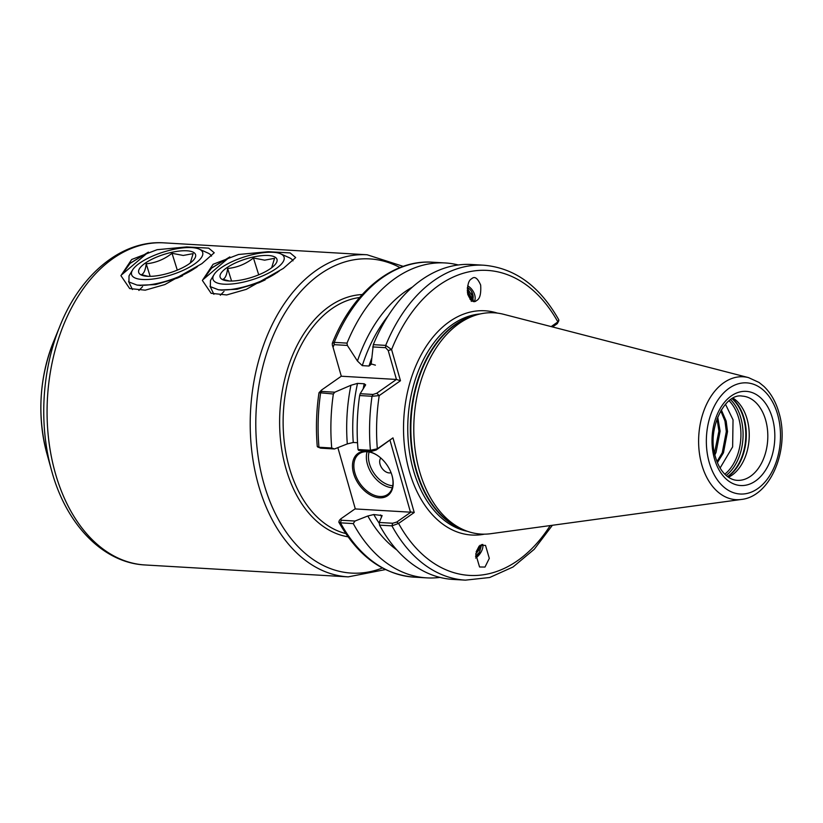 <?xml version="1.0" encoding="UTF-8"?>
<svg xmlns="http://www.w3.org/2000/svg" width="823" height="823" viewBox="0 0 823 823"><rect width="100%" height="100%" fill="white"/><g stroke="black" fill="none" stroke-linecap="round" stroke-linejoin="round"><path stroke-width="1.23" d="M213.106 264.276L238.557 254.482L268.205 251.715L290.138 252.908L295.683 257.548L283.349 268.411L246.314 289.346L226.685 294.943L211.12 293.317L202.376 280.437L213.106 264.276M229.843 256.91L211.717 267.917L203.374 279.347L229.843 256.91L211.182 268.391M131.659 259.502L157.111 249.698L186.759 246.931L208.692 248.135L214.237 252.774L201.902 263.627L164.867 284.563L145.239 290.169L129.674 288.544L120.93 275.664L131.659 259.502M148.407 252.126L130.271 263.144L121.927 274.573L148.407 252.126L129.736 263.617M375.391 365.155L369.825 363.529M467.299 288.328L472.093 295.766L471.548 300.662M467.371 287.556A8.189 5.195 -123.6 0 1 471.62 291.537C473.811 295.848 473.688 299.13 471.26 301.383M467.32 291.928L469.861 297.247L470.046 299.315M467.227 290.241L470.766 296.65L470.787 300.076M476.64 300.488C473.719 303.255 470.725 301.136 467.68 294.15C467.155 285.406 468.493 280.273 471.702 278.74C474.624 275.972 477.618 278.081 480.663 285.077C481.198 293.821 479.85 298.955 476.64 300.488L476.527 300.57M479.161 546.071L476.167 551.791M480.169 545.238L478.657 550.412L475.766 553.848M482.762 544.404A10.421 5.627 -53.1 0 1 475.632 558.056M480.056 545.31L485.508 545.382L489.304 558.364L484.994 567.057L479.552 566.985L475.745 554.002L480.056 545.31M353.571 473.41A25.811 17.067 55 0 1 357.964 453.432A25.811 17.067 55 0 1 378.169 455.932A25.811 17.067 55 0 1 392.077 475.673A25.811 17.067 55 0 1 392.139 475.9A25.811 17.067 55 0 1 379.362 497.812A25.811 17.067 55 0 1 353.571 473.41M378.374 456.076A24.824 16.419 -125 0 0 359.209 453.771A24.824 16.419 -125 0 0 354.919 473.03A24.824 16.419 -125 0 0 387.664 494.448A24.824 16.419 -125 0 0 392.067 475.653M391.069 472.69A9.104 6.018 55 0 1 380.072 464.326A9.104 6.018 55 0 1 380.812 458.03M725.475 404.227L733.036 419.833L732.635 446.889L720.094 468.009M733.098 398.157A42.189 28.044 -86.6 0 1 747.068 419A42.189 28.044 -86.6 0 1 728.458 477.247M741.348 499.458L490.714 533.705A110.827 73.679 -86.6 0 1 463.771 529.868A110.827 73.679 -86.6 0 1 419.483 471.095A110.827 73.679 -86.6 0 1 476.373 314.962A110.827 73.679 -86.6 0 1 503.583 314.293L748.488 377.603A61.55 40.913 -86.6 0 0 708.161 401.13A61.55 40.913 -86.6 0 0 701.782 464.686A61.55 40.913 -86.6 0 0 741.348 499.458C770.997 496.444 790.07 448.484 778.918 412.621C775.811 401.789 770.812 393.044 763.919 386.399L759.022 382.438L748.488 377.603M714.899 454.821L716.051 452.362L720.115 431.159L717.687 417.076M717.049 418.742L718.911 431.087L714.508 453.062M717.409 462.619L723.458 452.794L727.522 431.591L726.164 421.119L721.308 409.864M720.753 410.79L724.96 421.057L726.318 431.519L722.255 452.722L716.998 461.59M142.585 286.63L138.881 290.468M224.031 291.404L220.317 295.241M359.641 395.544L360.176 393.703L373.014 394.454L376.739 393.25L396.46 379.454L388.219 350.526L385.586 347.676L385.709 345.393A157.728 104.85 -86.6 0 1 483.883 265.222L471.476 264.492A157.728 104.85 93.4 0 0 373.313 344.662L385.709 345.393L391.594 349.569L400.472 380.74L379.228 395.596L372.037 396.274L359.641 395.544A157.728 104.85 93.4 0 0 358.015 449.533L370.412 450.263L377.325 448.813L392.962 437.877L414.226 512.503L398.589 523.438L391.943 525.856L379.547 525.136A157.728 104.85 93.4 0 0 453.01 579.413L465.417 580.143A157.728 104.85 -86.6 0 1 391.943 525.856L392.653 523.253L396.707 522.07L411.099 512.009L410.482 512.184L390.009 440.326M551.173 326.597L557.86 321.916L558.827 319.88C539.795 286.167 514.807 267.948 483.883 265.222M360.176 393.703L365.659 384.855L364.229 383.775L357.511 383.384A139.612 92.804 93.4 0 0 353.252 442.465L357.532 442.712M392.962 437.877L376.183 449.996L372.119 451.179L358.684 450.397L358.015 449.533M388.055 315.939A139.612 92.804 93.4 0 0 362.285 365.638L369.002 366.029L371.152 364.363L373.313 344.662M350.937 385.267L334.776 392.211L333.356 394.001A157.728 104.85 93.4 0 0 331.72 447.99L334.467 448.977L347.296 443.916A143.325 95.273 93.4 0 1 350.937 385.267L357.511 383.384M458.267 264.965A157.728 104.85 93.4 0 0 445.192 262.949A157.728 104.85 93.4 0 0 347.018 343.119L347.347 345.434L357.449 361.03A143.325 95.273 93.4 0 1 412.364 287.093M333.356 394.001L319.046 392.674L321.587 390.02L321.556 391.429L334.776 392.211M318.985 392.797C316.341 410.708 315.765 428.618 317.267 446.539L318.954 447.239L331.72 447.99M347.347 345.434L334.128 344.652L333.058 347.296L332.41 345.434L332.276 343.386L334.251 342.378L347.018 343.119M353.252 442.465L347.296 443.916M362.285 365.638L357.449 361.03M379.547 525.136L379.218 522.471L382.119 515.558L373.786 514.54A139.612 92.804 93.4 0 0 379.331 523.397M396.943 550.062A143.325 95.273 93.4 0 1 367.819 515.99L354.991 521.041L353.262 523.593A157.728 104.85 93.4 0 0 426.726 577.869A157.728 104.85 93.4 0 0 439.945 577.396M353.262 523.593L340.485 522.842L338.809 522.111L339.415 520.29L340.876 518.799L341.185 520.239L354.991 521.041M367.819 515.99L373.786 514.54M337.862 447.64L355.32 508.943L410.482 512.184M334.467 448.977L320.661 448.165L317.699 446.992M355.258 508.737L340.876 518.799M379.218 522.471L392.653 523.253M558.858 320.661L557.294 323.645L552.562 326.957M333.058 347.275L341.298 376.224L396.46 379.454L400.472 380.74M341.298 376.224L321.587 390.02M385.586 347.676L372.737 346.925M557.294 323.645L557.86 321.916A152.769 101.548 93.4 0 0 391.594 349.569L388.219 350.526M396.707 522.07L398.589 523.438A152.769 101.548 93.4 0 0 550.196 525.578M376.739 393.25L379.228 395.596A152.769 101.548 93.4 0 0 377.325 448.813L376.183 449.996M411.099 512.009L414.226 512.503M481.65 544.548L479.521 552.254L475.581 556.07M479.521 552.254A8.189 4.424 -53.1 0 1 475.581 556.461M467.659 285.848A10.421 6.615 -123.6 0 1 474.387 301.372M471.62 291.537L473.441 301.362M128.573 281.487L132.441 289.521M210.019 286.219L213.887 294.295M147.975 276.322L141.505 274.625C143.891 273.648 145.465 270.037 146.216 263.782C155.619 262.918 164.219 259.42 172.017 253.289L183.2 255.459L193.127 253.638L190.257 263.01M185.442 250.737A29.782 9.65 162.6 0 1 191.718 261.848A29.782 9.65 162.6 0 1 148.829 276.353A29.782 9.65 162.6 0 1 145.969 276.178A29.782 9.65 162.6 0 1 146.525 262.29A29.782 9.65 162.6 0 1 185.442 250.737M190.02 247.538A37.23 12.067 -17.4 0 0 132.524 270.057A37.23 12.067 -17.4 0 0 144.251 279.553A37.23 12.067 -17.4 0 0 189.115 267.362A37.23 12.067 -17.4 0 0 199.279 249.143A37.23 12.067 -17.4 0 0 190.02 247.538M197.489 266.642L197.325 266.498C184.877 276.363 158.623 285.118 142.821 285.283L137.019 285.077L128.944 281.97L129.016 275.9L132.524 270.057M199.279 249.143L207.808 252.99A44.679 14.485 162.6 0 1 211.532 256.097M197.325 266.498L195.761 267.887M139.2 285.252L155.619 284.583L177.357 278.102L182.593 275.777M150.146 276.353L146.216 263.782M177.295 270.129L172.017 253.289M229.401 281.024L222.93 279.326C225.317 278.349 226.881 274.728 227.632 268.473C237.034 267.619 245.645 264.111 253.443 257.98L264.625 260.161L274.543 258.329L271.672 267.712M266.858 255.439A29.782 9.65 162.6 0 1 273.143 266.539A29.782 9.65 162.6 0 1 230.245 281.044A29.782 9.65 162.6 0 1 227.385 280.869A29.782 9.65 162.6 0 1 227.94 266.991A29.782 9.65 162.6 0 1 266.858 255.439M271.436 252.239A37.23 12.067 -17.4 0 0 213.939 274.748A37.23 12.067 -17.4 0 0 225.667 284.244A37.23 12.067 -17.4 0 0 270.53 272.053A37.23 12.067 -17.4 0 0 280.694 253.844A37.23 12.067 -17.4 0 0 271.436 252.239M278.966 271.395L278.75 271.189C266.292 281.065 240.049 289.809 224.247 289.974L218.445 289.768L210.359 286.661L210.431 280.592L213.939 274.748M280.694 253.844L289.233 257.681A44.679 14.485 162.6 0 1 292.988 260.86M278.75 271.189L277.186 272.578M220.626 289.943L237.034 289.274L258.782 282.793L265.14 279.923M231.572 281.044L227.632 268.473M258.72 274.831L253.443 257.98M399.999 267.578A157.358 104.603 93.4 0 0 286.095 311.043A157.358 104.603 93.4 0 0 263.895 483.646A157.358 104.603 93.4 0 0 382.376 567.993M145.074 564.969L348.222 576.872A161.329 107.247 -86.6 0 1 258.494 485.189A161.329 107.247 -86.6 0 1 367.109 254.77L163.962 242.857A161.329 107.247 93.4 0 0 55.357 473.276A161.329 107.247 93.4 0 0 145.074 564.969C103.122 562.932 66.519 524.673 51.911 471.723L51.911 471.713A158.428 105.313 -86.6 0 1 51.51 470.283A158.428 105.313 -86.6 0 1 59.976 325.949C80.51 274.326 121.67 239.935 163.962 242.857M392.283 487.741A24.824 16.419 55 0 1 367.428 464.275A24.824 16.419 55 0 1 367.089 451.734M369.116 451.981A23.332 15.431 -125 0 0 369.455 463.699A23.332 15.431 -125 0 0 392.746 485.755M737.243 480.344A42.189 28.044 93.4 0 0 765.647 420.08A42.189 28.044 93.4 0 0 742.181 396.1C724.97 392.694 706.268 429.308 715.506 457.146C717.666 464.481 720.825 470.221 724.981 474.367C728.88 478.132 732.974 480.128 737.243 480.344M772.406 418.166A47.158 31.346 -86.6 0 1 755.535 480.971A47.158 31.346 -86.6 0 1 714.436 458.72A47.158 31.346 -86.6 0 1 731.308 395.914A47.158 31.346 -86.6 0 1 772.406 418.166M727.501 476.558A43.681 29.042 93.4 0 0 743.55 418.094A43.681 29.042 93.4 0 0 732.059 398.733M732.295 398.599A43.578 28.97 -86.6 0 1 744.054 418.177A43.578 28.97 -86.6 0 1 727.717 476.712M724.806 474.192A42.806 28.455 93.4 0 0 738.725 418.218A42.806 28.455 93.4 0 0 729.106 400.77M730.567 399.68A43.681 29.042 -86.6 0 1 740.834 417.94A43.681 29.042 -86.6 0 1 726.123 475.437M709.21 462.372A55.655 36.994 93.4 0 0 757.716 488.636A55.655 36.994 93.4 0 0 777.632 414.514A55.655 36.994 93.4 0 0 729.116 388.25A55.655 36.994 93.4 0 0 709.21 462.372M359.589 297.514A119.14 79.193 93.4 0 0 289.243 467.33A119.14 79.193 93.4 0 0 345.753 533.541M348.016 536.802A121.619 80.849 -86.6 0 1 285.869 468.287A121.619 80.849 -86.6 0 1 362.223 294.541M463.771 529.868L460.201 528.304A109.449 72.753 -86.6 0 1 416.469 470.272A109.449 72.753 -86.6 0 1 472.649 316.094L476.373 314.962M462.691 529.395A109.346 72.681 -86.6 0 1 415.954 470.19A109.346 72.681 -86.6 0 1 475.252 315.302M467.454 531.319A109.346 72.681 -86.6 0 1 413.362 470.036A109.346 72.681 -86.6 0 1 480.2 313.954M484.397 534.168A112.319 74.667 -86.6 0 1 409.309 471.188A112.319 74.667 -86.6 0 1 421.89 353.489A112.319 74.667 -86.6 0 1 497.359 313.1M372.119 451.179L370.412 450.263A157.728 104.85 -86.6 0 1 372.037 396.274L373.014 394.454M363.231 388.621A139.612 92.804 -86.6 0 1 364.229 383.775M369.002 366.029A139.612 92.804 -86.6 0 1 371.626 358.427M321.556 391.429L320.579 393.26A157.728 104.85 93.4 0 0 318.954 447.239L320.661 448.165M332.276 343.386C352.378 292.525 392.345 259.338 432.425 262.208A157.728 104.85 93.4 0 0 334.251 342.378L334.128 344.652M381.656 516.916A139.612 92.804 -86.6 0 1 380.504 514.931M341.185 520.239L340.485 522.842A157.728 104.85 93.4 0 0 413.959 577.129L426.726 577.869M59.976 325.949L53.351 342.193A122.041 81.127 93.4 0 0 46.829 453.38L51.911 471.723M348.222 576.872L385.452 569.567M432.425 262.208L445.192 262.949M465.417 580.143L489.675 577.509L513.017 566.996L534.25 549.27L552.398 525.28M413.959 577.129C382.901 574.372 357.851 556.039 338.809 522.111M53.351 342.193C39.288 378.559 37.107 415.625 46.829 453.38M403.239 266.374L367.109 254.77M137.019 285.077L140.97 285.519M218.445 289.768L222.395 290.221"/></g></svg>
